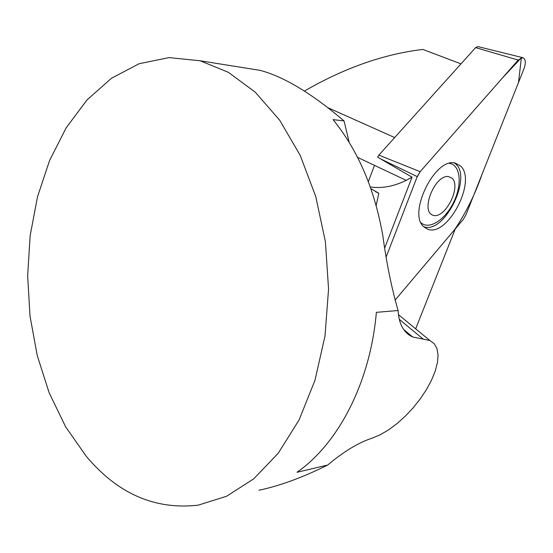 <?xml version="1.0" encoding="UTF-8"?>
<svg xmlns="http://www.w3.org/2000/svg" width="553" height="553" viewBox="0 0 553 553"><rect width="100%" height="100%" fill="white"/><g stroke="black" fill="none" stroke-linecap="round" stroke-linejoin="round"><path stroke-width="0.83" d="M384.784 247.82L412.04 177.174L406.22 180.361C393.784 186.451 381.805 188.649 370.282 186.949M415.669 328.828L455.306 228.859M304.413 91.072C344.332 67.971 383.81 54.09 422.845 49.424L460.988 63.872M412.04 177.174L377.602 157.156L378.867 155.13L475.608 47.62L477.958 46.59M244.129 67.805L260.193 70.369C284.118 76.791 312.072 93.651 344.056 120.948L333.051 119.621C358.074 150.381 374.685 189.202 382.883 236.083C386.616 263.518 391.683 288.327 398.091 310.523C398.865 324.12 403.731 332.941 412.683 336.984L429.895 340.524L434.229 343.69L436.967 348.549L438.052 354.874L437.485 362.402L435.315 370.856L431.651 379.918L426.633 389.284L420.439 398.637L413.291 407.665L405.411 416.063L397.075 423.563L388.545 429.895L380.111 434.831L372.072 438.17C358.455 442.628 343.669 451.573 327.722 465.018C302.443 477.557 279.514 485.963 258.928 490.241M86.406 456.481L65.683 426.916L49.182 392.851L37.231 355.517L30.021 316.102L27.65 275.76L30.159 235.626L37.5 196.827L49.576 160.494L66.173 127.812L86.973 99.975L111.533 78.208L139.19 63.713L169.1 57.602L200.158 60.782L228.389 72.319L255.299 92.22L279.652 120.16L300.182 155.352L315.742 196.474L325.406 241.744L328.558 289.032L325.005 335.996L314.961 380.346L299.055 419.997L278.235 453.246L253.654 478.891L226.585 496.255L198.264 505.145C155.193 510.087 117.907 493.864 86.406 456.481M327.722 465.018L297.016 472.29C338.353 443.554 370.33 382.4 376.365 312.334L398.091 310.523M370.89 188.67L378.826 193.274L376.158 205.488M344.056 120.948L349.185 142.404M375.466 191.628L378.826 193.274M374.485 165.361L368.319 181.64M423.805 226.709C444.806 234.914 473.942 174.174 454.234 162.983M452.147 178.239L448.186 176.476C434.596 175.211 420.398 211.052 432.75 215.165C444.494 219.963 461.672 187.273 452.147 178.239M421.089 222.783C429.211 230.29 445.497 219.582 453.819 201.914C462.377 184.349 460.483 164.891 449.437 163.384M395.015 300.182L463.165 219.562L465.868 214.993L524.168 68.254C526.097 62.427 525.613 58.895 522.723 57.664L518.168 60.049L420.169 171.679L417.225 176.621L386.236 256.751L416.941 177.34L420.176 171.672L501.792 78.699L521.368 57.761L518.507 82.494L482.202 173.87C475.041 194.476 465.806 213.126 454.49 229.82L395.015 300.182M460.649 166.1L455.478 163.183C435.073 156.458 406.725 214.979 424.345 227.207L427.275 228.977C446.955 238.329 477.308 181.149 460.649 166.1M327.998 107.759L394.683 137.552M357.542 157.356L406.22 180.361M399.252 319.337L423.301 339.176M378.867 155.13L420.169 171.679M518.168 60.049L475.608 47.62M417.225 176.621L380.36 158.78M260.193 70.369L200.158 60.782M429.895 340.524L398.423 314.65M412.683 336.984L403.628 329.47M477.785 46.542L522.723 57.664M424.338 227.2L427.275 228.977"/></g></svg>
